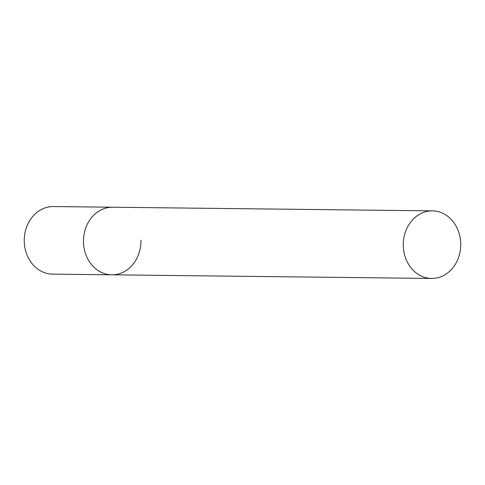 <?xml version="1.0" encoding="UTF-8"?>
<svg xmlns="http://www.w3.org/2000/svg" width="485" height="485" viewBox="0 0 485 485"><rect width="100%" height="100%" fill="white"/><g stroke="black" fill="none" stroke-linecap="round" stroke-linejoin="round"><path stroke-width="0.73" d="M83.468 241.833A33.792 28.742 -89.3 0 1 112.593 207.228A33.792 28.742 90.7 0 0 111.623 207.234A33.792 28.742 90.7 0 0 83.462 241.263A33.792 28.742 90.7 0 0 111.829 274.807A33.792 28.742 -89.3 0 1 83.468 241.833M140.953 240.196A33.792 28.742 -89.3 0 1 111.829 274.807L52.604 274.134A33.792 28.742 -89.3 0 1 24.25 241.16A33.792 28.742 -89.3 0 1 53.374 206.549L432.39 210.866A33.792 28.742 90.7 0 0 431.414 210.872A33.792 28.742 90.7 0 0 403.259 244.901A33.792 28.742 90.7 0 0 431.62 278.451A33.792 28.742 90.7 0 0 432.596 278.438A33.792 28.742 90.7 0 0 460.75 244.41A33.792 28.742 90.7 0 0 432.39 210.866M111.829 274.807L431.62 278.451"/></g></svg>
